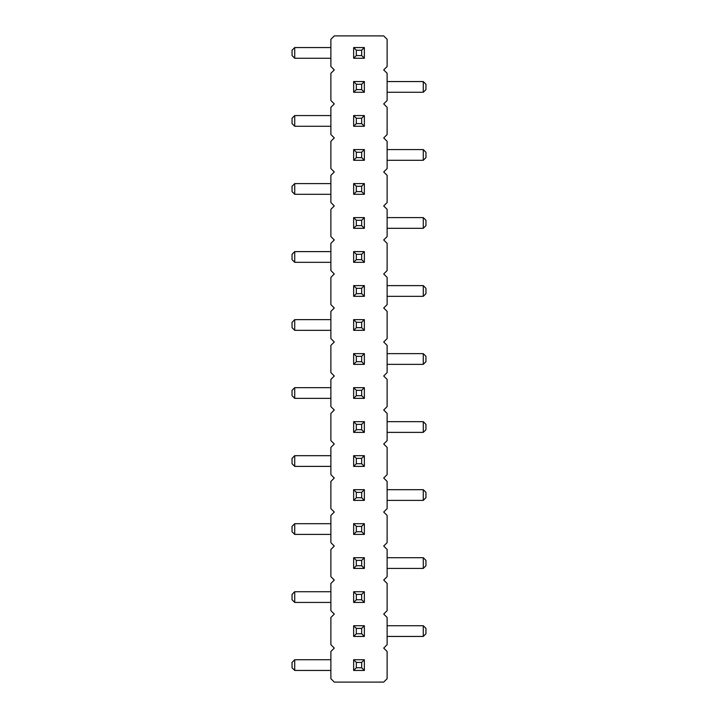 <?xml version="1.0" encoding="UTF-8"?>
<svg xmlns="http://www.w3.org/2000/svg" width="718" height="718" viewBox="0 0 718 718"><rect width="100%" height="100%" fill="white"/><g stroke="black" fill="none" stroke-linecap="round" stroke-linejoin="round"><path stroke-width="1.08" d="M383.717 648.094L387.119 644.692L387.119 617.48L383.717 614.078L387.119 610.677L387.119 583.474L383.717 580.072L387.119 576.671L387.119 549.458L383.717 546.057L387.119 542.655L387.119 515.452L383.717 512.051L387.119 508.649L387.119 481.437L383.717 478.035L387.119 474.634L387.119 447.431L383.717 444.029L387.119 440.628L387.119 413.415L383.717 410.014L387.119 406.612L387.119 379.409L383.717 376.008L387.119 372.606L387.119 345.394L383.717 341.992L387.119 338.591L387.119 311.388L383.717 307.986L387.119 304.585L387.119 277.372L383.717 273.971L387.119 270.569L387.119 243.366L383.717 239.965L387.119 236.563L387.119 209.351L383.717 205.949L387.119 202.548L387.119 175.345L383.717 171.943L387.119 168.542L387.119 141.329L383.717 137.928L387.119 134.526L387.119 107.323L383.717 103.922L387.119 100.52L387.119 73.308L383.717 69.906L387.119 66.514L387.119 39.302L383.717 35.9L334.283 35.9L330.881 39.302L330.881 66.514L334.283 69.906L330.881 73.308L330.881 100.52L334.283 103.922L330.881 107.323L330.881 134.526L334.283 137.928L330.881 141.329L330.881 168.542L334.283 171.943L330.881 175.345L330.881 202.548L334.283 205.949L330.881 209.351L330.881 236.563L334.283 239.965L330.881 243.366L330.881 270.569L334.283 273.971L330.881 277.372L330.881 304.585L334.283 307.986L330.881 311.388L330.881 338.591L334.283 341.992L330.881 345.394L330.881 372.606L334.283 376.008L330.881 379.409L330.881 406.612L334.283 410.014L330.881 413.415L330.881 440.628L334.283 444.029L330.881 447.431L330.881 474.634L334.283 478.035L330.881 481.437L330.881 508.649L334.283 512.051L330.881 515.452L330.881 542.655L334.283 546.057L330.881 549.458L330.881 576.671L334.283 580.072L330.881 583.474L330.881 610.677L334.283 614.078L330.881 617.48L330.881 644.692L334.283 648.094L330.881 651.486L330.881 678.698L334.283 682.1L383.717 682.1L387.119 678.698L387.119 651.486L383.717 648.094M423.27 636.444L425.954 633.761L425.954 628.403L423.27 625.728L423.27 636.444L387.119 636.444M423.27 625.728L387.119 625.728M294.73 591.722L292.046 594.396L292.046 599.754L294.73 602.429L294.73 591.722L330.881 591.722M294.73 602.429L330.881 602.429M294.73 523.7L292.046 526.375L292.046 531.733L294.73 534.407L294.73 523.7L330.881 523.7M294.73 534.407L330.881 534.407M423.27 568.423L425.954 565.739L425.954 560.381L423.27 557.707L423.27 568.423L387.119 568.423M423.27 557.707L387.119 557.707M423.27 500.401L425.954 497.718L425.954 492.368L423.27 489.685L423.27 500.401L387.119 500.401M423.27 489.685L387.119 489.685M423.27 364.358L425.954 361.675L425.954 356.325L423.27 353.642L423.27 364.358L387.119 364.358M423.27 353.642L387.119 353.642M294.73 387.657L292.046 390.332L292.046 395.69L294.73 398.364L294.73 387.657L330.881 387.657M294.73 398.364L330.881 398.364M294.73 455.679L292.046 458.353L292.046 463.711L294.73 466.386L294.73 455.679L330.881 455.679M294.73 466.386L330.881 466.386M423.27 432.38L425.954 429.696L425.954 424.347L423.27 421.663L423.27 432.38L387.119 432.38M423.27 421.663L387.119 421.663M423.27 92.272L425.954 89.597L425.954 84.239L423.27 81.556L423.27 92.272L387.119 92.272M423.27 81.556L387.119 81.556M423.27 160.293L425.954 157.619L425.954 152.261L423.27 149.577L423.27 160.293L387.119 160.293M423.27 149.577L387.119 149.577M294.73 115.571L292.046 118.246L292.046 123.604L294.73 126.278L294.73 115.571L330.881 115.571M294.73 126.278L330.881 126.278M423.27 296.337L425.954 293.653L425.954 288.304L423.27 285.62L423.27 296.337L387.119 296.337M423.27 285.62L387.119 285.62M330.881 251.614L294.73 251.614L294.73 262.321L330.881 262.321M423.27 228.315L425.954 225.631L425.954 220.282L423.27 217.599L423.27 228.315L387.119 228.315M423.27 217.599L387.119 217.599M294.73 183.593L292.046 186.267L292.046 191.625L294.73 194.3L294.73 183.593L330.881 183.593M294.73 194.3L330.881 194.3M294.73 319.636L292.046 322.31L292.046 327.668L294.73 330.343L294.73 319.636L330.881 319.636M294.73 330.343L330.881 330.343M294.73 47.55L292.046 50.224L292.046 55.582L294.73 58.266L294.73 47.55L330.881 47.55M294.73 58.266L330.881 58.266M330.881 659.734L294.73 659.734L294.73 670.45L330.881 670.45M353.642 228.315L353.642 217.599L364.358 217.599L364.358 228.315L353.642 228.315L356.325 225.631L356.325 220.282L353.642 217.599M364.358 251.614L364.358 262.321L353.642 262.321L353.642 251.614L364.358 251.614L361.675 254.289L361.675 259.647L364.358 262.321M364.358 364.358L353.642 364.358L353.642 353.642L364.358 353.642L364.358 364.358L361.675 361.675L356.325 361.675L356.325 356.325L353.642 353.642M353.642 296.337L353.642 285.62L364.358 285.62L364.358 296.337L353.642 296.337L356.325 293.653L356.325 288.304L353.642 285.62M364.358 319.636L364.358 330.343L353.642 330.343L353.642 319.636L364.358 319.636L361.675 322.31L361.675 327.668L364.358 330.343M364.358 432.38L353.642 432.38L353.642 421.663L364.358 421.663L364.358 432.38L361.675 429.696L356.325 429.696L356.325 424.347L353.642 421.663M364.358 387.657L364.358 398.364L353.642 398.364L353.642 387.657L364.358 387.657L361.675 390.332L361.675 395.69L364.358 398.364M364.358 659.734L364.358 670.45L353.642 670.45L353.642 659.734L364.358 659.734L361.675 662.418L361.675 667.776L364.358 670.45M364.358 591.722L364.358 602.429L353.642 602.429L353.642 591.722L364.358 591.722L361.675 594.396L361.675 599.754L364.358 602.429M353.642 636.444L364.358 636.444L364.358 625.728L353.642 625.728L353.642 636.444L356.325 633.761L356.325 628.403L353.642 625.728M353.642 500.401L353.642 489.685L364.358 489.685L364.358 500.401L353.642 500.401L356.325 497.718L356.325 492.368L353.642 489.685M364.358 523.7L353.642 523.7L353.642 534.407L364.358 534.407L364.358 523.7L361.675 526.375L361.675 531.733L364.358 534.407M364.358 568.423L353.642 568.423L353.642 557.707L364.358 557.707L364.358 568.423L361.675 565.739L356.325 565.739L356.325 560.381L353.642 557.707M364.358 455.679L353.642 455.679L353.642 466.386L364.358 466.386L364.358 455.679L361.675 458.353L361.675 463.711L364.358 466.386M353.642 92.272L353.642 81.556L364.358 81.556L364.358 92.272L353.642 92.272L356.325 89.597L356.325 84.239L353.642 81.556M364.358 115.571L364.358 126.278L353.642 126.278L353.642 115.571L364.358 115.571L361.675 118.246L361.675 123.604L364.358 126.278M353.642 183.593L364.358 183.593L364.358 194.3L353.642 194.3L353.642 183.593L356.325 186.267L361.675 186.267L361.675 191.625L364.358 194.3M353.642 160.293L364.358 160.293L364.358 149.577L353.642 149.577L353.642 160.293L356.325 157.619L356.325 152.261L353.642 149.577M364.358 47.55L364.358 58.266L353.642 58.266L353.642 47.55L364.358 47.55L361.675 50.224L361.675 55.582L364.358 58.266M294.73 251.614L292.046 254.289L292.046 259.647L294.73 262.321M294.73 659.734L292.046 662.418L292.046 667.776L294.73 670.45M364.358 228.315L361.675 225.631L356.325 225.631M361.675 225.631L361.675 220.282L364.358 217.599M361.675 220.282L356.325 220.282M353.642 251.614L356.325 254.289L361.675 254.289M356.325 254.289L356.325 259.647L353.642 262.321M356.325 259.647L361.675 259.647M353.642 364.358L356.325 361.675M361.675 361.675L361.675 356.325L364.358 353.642M361.675 356.325L356.325 356.325M364.358 296.337L361.675 293.653L356.325 293.653M361.675 293.653L361.675 288.304L364.358 285.62M361.675 288.304L356.325 288.304M353.642 319.636L356.325 322.31L361.675 322.31M356.325 322.31L356.325 327.668L353.642 330.343M356.325 327.668L361.675 327.668M353.642 432.38L356.325 429.696M361.675 429.696L361.675 424.347L364.358 421.663M361.675 424.347L356.325 424.347M353.642 387.657L356.325 390.332L361.675 390.332M356.325 390.332L356.325 395.69L353.642 398.364M356.325 395.69L361.675 395.69M353.642 659.734L356.325 662.418L361.675 662.418M356.325 662.418L356.325 667.776L353.642 670.45M356.325 667.776L361.675 667.776M353.642 591.722L356.325 594.396L361.675 594.396M356.325 594.396L356.325 599.754L353.642 602.429M356.325 599.754L361.675 599.754M364.358 636.444L361.675 633.761L361.675 628.403L364.358 625.728M361.675 628.403L356.325 628.403M361.675 633.761L356.325 633.761M364.358 500.401L361.675 497.718L356.325 497.718M361.675 497.718L361.675 492.368L364.358 489.685M361.675 492.368L356.325 492.368M353.642 523.7L356.325 526.375L356.325 531.733L353.642 534.407M356.325 531.733L361.675 531.733M356.325 526.375L361.675 526.375M353.642 568.423L356.325 565.739M361.675 565.739L361.675 560.381L364.358 557.707M361.675 560.381L356.325 560.381M353.642 455.679L356.325 458.353L356.325 463.711L353.642 466.386M356.325 463.711L361.675 463.711M356.325 458.353L361.675 458.353M364.358 92.272L361.675 89.597L356.325 89.597M361.675 89.597L361.675 84.239L364.358 81.556M361.675 84.239L356.325 84.239M353.642 115.571L356.325 118.246L361.675 118.246M356.325 118.246L356.325 123.604L353.642 126.278M356.325 123.604L361.675 123.604M364.358 183.593L361.675 186.267M356.325 186.267L356.325 191.625L353.642 194.3M356.325 191.625L361.675 191.625M364.358 160.293L361.675 157.619L361.675 152.261L364.358 149.577M361.675 152.261L356.325 152.261M361.675 157.619L356.325 157.619M353.642 47.55L356.325 50.224L361.675 50.224M356.325 50.224L356.325 55.582L353.642 58.266M356.325 55.582L361.675 55.582"/></g></svg>
